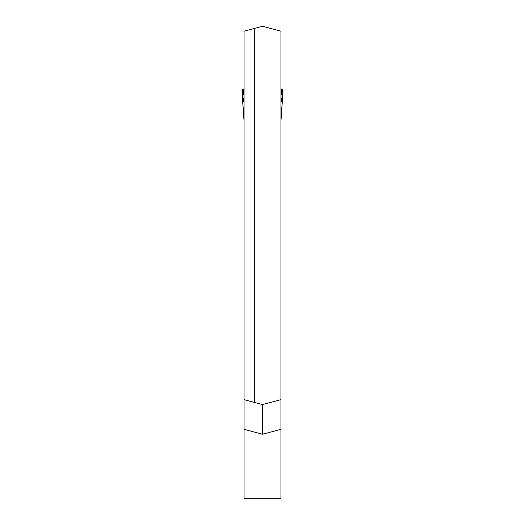 <?xml version="1.0" encoding="UTF-8"?>
<svg xmlns="http://www.w3.org/2000/svg" width="525" height="525" viewBox="0 0 525 525"><rect width="100%" height="100%" fill="white"/><g stroke="black" fill="none" stroke-linecap="round" stroke-linejoin="round"><path stroke-width="0.79" d="M280.934 399.623L280.934 498.75L244.066 498.75L244.066 31.192L254.303 28.448L254.303 402.367L262.5 404.558L280.934 399.623L280.934 31.192L262.5 26.25L254.303 28.448M254.303 402.367L244.066 399.623M262.5 404.558L262.5 434.254L244.066 429.312M282.85 89.644L281.761 95.071L281.026 88.515L281.026 102.368L282.982 92.236L282.85 89.644L281.321 89.644M242.018 90.392L244.066 121.354L242.018 92.236L243.974 102.368L243.974 88.515L243.239 95.071L242.15 89.644L243.679 89.644M280.934 89.421L281.026 88.515M243.974 88.515L244.066 89.421M242.15 89.644L242.018 92.236M282.982 92.223L280.934 121.354L282.982 90.392M280.934 103.615L280.934 103.274M244.066 103.274L244.066 103.615M280.934 429.312L262.5 434.254"/></g></svg>
